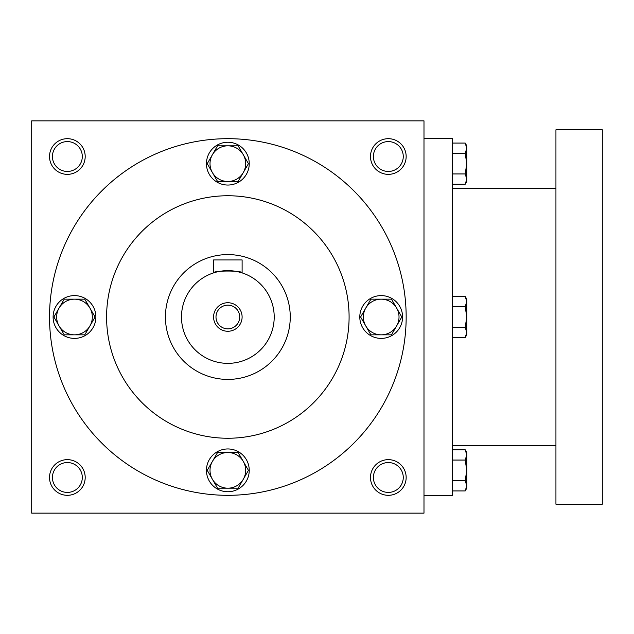 <?xml version="1.0" encoding="UTF-8"?>
<svg xmlns="http://www.w3.org/2000/svg" width="634" height="634" viewBox="0 0 634 634"><rect width="100%" height="100%" fill="white"/><g stroke="black" fill="none" stroke-linecap="round" stroke-linejoin="round"><path stroke-width="0.95" d="M82.301 477.481A14.939 14.939 0 0 0 59.897 464.548A14.939 14.939 0 0 0 59.897 490.415A14.939 14.939 0 0 0 82.301 477.481M85.194 477.481A17.831 17.831 0 0 0 58.447 462.035A17.831 17.831 0 0 0 58.447 492.927A17.831 17.831 0 0 0 85.194 477.481M406.156 156.519A17.831 17.831 0 0 0 379.409 141.073A17.831 17.831 0 0 0 379.409 171.965A17.831 17.831 0 0 0 406.156 156.519M403.264 156.519A14.939 14.939 0 0 0 380.86 143.585A14.939 14.939 0 0 0 380.86 169.452A14.939 14.939 0 0 0 403.264 156.519M85.194 156.519A17.831 17.831 0 0 0 58.447 141.073A17.831 17.831 0 0 0 58.447 171.965A17.831 17.831 0 0 0 85.194 156.519M82.301 156.519A14.939 14.939 0 0 0 59.897 143.585A14.939 14.939 0 0 0 59.897 169.452A14.939 14.939 0 0 0 82.301 156.519M423.988 513.144L31.7 513.144L31.7 120.856L423.988 120.856L423.988 513.144M406.156 477.481A17.831 17.831 0 0 0 379.409 462.035A17.831 17.831 0 0 0 379.409 492.927A17.831 17.831 0 0 0 406.156 477.481M106.591 317A121.252 121.252 0 0 1 288.47 211.994A121.252 121.252 0 0 1 288.47 422.006A121.252 121.252 0 0 1 106.591 317M49.531 317A178.312 178.312 0 0 1 317 162.573A178.312 178.312 0 0 1 317 471.427A178.312 178.312 0 0 1 49.531 317M403.264 477.481A14.939 14.939 0 0 0 380.86 464.548A14.939 14.939 0 0 0 380.86 490.415A14.939 14.939 0 0 0 403.264 477.481M423.988 138.688L452.517 138.688L452.517 495.312L423.988 495.312M555.939 129.772L555.939 504.228L602.3 504.228L602.3 129.772L555.939 129.772M452.517 143.062L465.19 143.062L466.782 148.205L465.19 143.062L466.782 145.82L466.782 179.097L465.19 173.946L452.517 173.946M465.19 184.24L466.782 181.482L466.782 179.097L465.19 184.24L452.517 184.24M466.782 148.205L465.19 153.357L452.517 153.357M465.19 173.946L466.782 163.651L465.19 153.357M452.517 296.411L465.19 296.411L466.782 301.554L465.19 296.411L466.782 299.169L466.782 332.446L465.19 327.295L452.517 327.295M465.19 337.589L466.782 334.831L466.782 332.446L465.19 337.589L452.517 337.589M466.782 301.554L465.19 306.705L452.517 306.705M465.19 327.295L466.782 317L465.19 306.705M452.517 449.76L465.19 449.76L466.782 454.903L465.19 449.76L466.782 452.517L466.782 485.795L465.19 480.643L452.517 480.643M465.19 490.938L466.782 488.18L466.782 485.795L465.19 490.938L452.517 490.938M466.782 454.903L465.19 460.054L452.517 460.054M465.19 480.643L466.782 470.349L465.19 460.054M238.138 145.82L248.433 163.651L243.29 172.567A17.831 17.831 0 0 0 227.844 145.82A17.831 17.831 0 0 0 212.398 172.567A17.831 17.831 0 0 0 243.29 172.567L238.138 181.482L217.549 181.482L207.255 163.651L217.549 145.82L238.138 145.82M206.446 163.651A21.398 21.398 0 0 0 238.542 182.18A21.398 21.398 0 0 0 238.542 145.123A21.398 21.398 0 0 0 206.446 163.651M391.487 299.169L401.782 317L396.638 325.916A17.831 17.831 0 0 0 381.192 299.169A17.831 17.831 0 0 0 365.747 325.916A17.831 17.831 0 0 0 396.638 325.916L391.487 334.831L370.898 334.831L360.603 317L370.898 299.169L391.487 299.169M359.795 317A21.398 21.398 0 0 0 391.891 335.529A21.398 21.398 0 0 0 391.891 298.471A21.398 21.398 0 0 0 359.795 317M238.138 452.517L248.433 470.349L243.29 479.264A17.831 17.831 0 0 0 227.844 452.517A17.831 17.831 0 0 0 212.398 479.264A17.831 17.831 0 0 0 243.29 479.264L238.138 488.18L217.549 488.18L207.255 470.349L217.549 452.517L238.138 452.517M206.446 470.349A21.398 21.398 0 0 0 238.542 488.877A21.398 21.398 0 0 0 238.542 451.82A21.398 21.398 0 0 0 206.446 470.349M84.79 299.169L95.084 317L89.941 325.916A17.831 17.831 0 0 0 74.495 299.169A17.831 17.831 0 0 0 59.049 325.916A17.831 17.831 0 0 0 89.941 325.916L84.79 334.831L64.2 334.831L53.906 317L64.2 299.169L84.79 299.169M53.097 317A21.398 21.398 0 0 0 85.194 335.529A21.398 21.398 0 0 0 85.194 298.471A21.398 21.398 0 0 0 53.097 317M239.7 317A11.856 11.856 0 0 0 221.916 306.737A11.856 11.856 0 0 0 221.916 327.263A11.856 11.856 0 0 0 239.7 317M242.109 272.889C242.981 270.425 212.683 270.433 213.579 272.889L213.579 259.94L242.109 259.94L242.109 272.889L237.932 271.748M274.205 317A46.361 46.361 0 0 0 204.663 276.852A46.361 46.361 0 0 0 204.663 357.148A46.361 46.361 0 0 0 274.205 317M233.32 270.964L230.649 270.726M227.844 270.639L225.046 270.726M222.304 270.972L219.99 271.312M219.871 271.328L217.771 271.748M242.109 317A14.265 14.265 0 0 0 220.711 304.645A14.265 14.265 0 0 0 220.711 329.355A14.265 14.265 0 0 0 242.109 317M290.253 317A62.409 62.409 0 0 0 196.635 262.952A62.409 62.409 0 0 0 196.635 371.048A62.409 62.409 0 0 0 290.253 317M555.939 188.615L452.517 188.615M555.939 445.385L452.517 445.385"/></g></svg>
